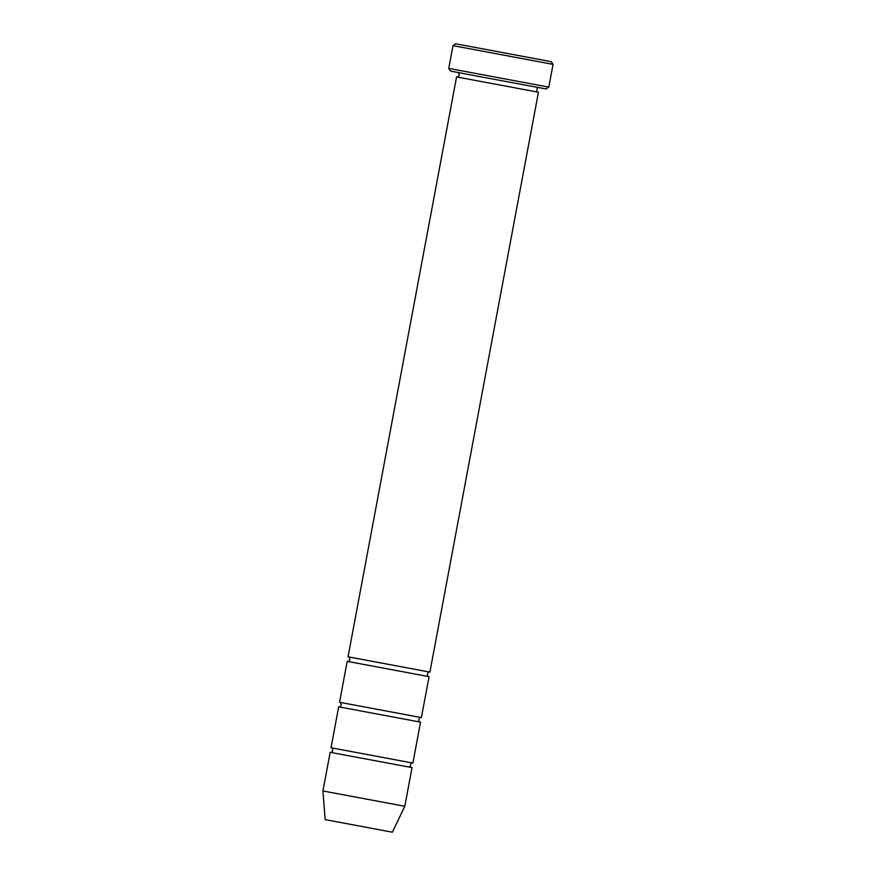 <?xml version="1.0" encoding="UTF-8"?>
<svg xmlns="http://www.w3.org/2000/svg" width="876" height="876" viewBox="0 0 876 876"><rect width="100%" height="100%" fill="white"/><g stroke="black" fill="none" stroke-linecap="round" stroke-linejoin="round"><path stroke-width="1.31" d="M420.546 722.142L412.892 763.073L331.019 747.754L338.683 706.822L420.403 722.109C417.6 722.481 419.188 716.196 421.279 717.575M348.736 708.651L347.082 708.345M476.292 75.971L450.592 71.087L448.753 68.394L548.803 87.118L546.109 88.958L476.292 75.971M325.138 819.618L392.382 832.2L404.8 806.281L322.937 790.962L325.138 819.618M340.216 754.137L338.563 753.831M331.15 747.775C331.829 747.469 332.398 748.356 332.869 750.447C331.971 752.079 331.106 752.703 330.296 752.32L411.895 767.584M429.065 676.655L421.4 717.597L339.538 702.267L347.192 661.336L428.911 676.622M357.244 663.176L355.59 662.869M348.166 656.814C348.845 656.507 349.425 657.394 349.896 659.486C348.987 661.117 348.133 661.741 347.323 661.358L347.192 661.336M538.433 92.232L429.908 672.111L348.046 656.792L456.571 76.913L538.291 92.199C535.488 92.571 537.076 86.286 539.156 87.666M466.612 78.752L464.959 78.446M457.546 72.39C458.214 72.084 458.794 72.971 459.265 75.062C458.367 76.683 457.502 77.307 456.692 76.935L456.571 76.913M455.706 43.8L551.212 61.67L455.706 43.8L453.001 45.651L553.063 64.375L548.803 87.118M411.917 767.595C409.092 767.956 410.68 761.682 412.76 763.051M408.829 762.339L408.282 762.24M404.34 761.518L402.642 761.2M341.005 749.67L339.351 749.352M330.175 752.298L322.937 790.962M412.038 767.617L404.8 806.281M417.337 716.864L416.79 716.765M412.848 716.031L411.151 715.725M349.513 704.184L347.871 703.877M339.658 702.3C340.337 701.983 340.906 702.88 341.388 704.972C340.479 706.593 339.614 707.217 338.804 706.833L338.815 706.844M551.212 61.67L553.063 64.375M428.944 676.633C426.108 676.995 427.696 670.72 429.787 672.089M425.845 671.377L425.298 671.279M421.356 670.556L419.67 670.239M358.032 658.708L356.379 658.391M453.001 45.651L448.753 68.394"/></g></svg>
